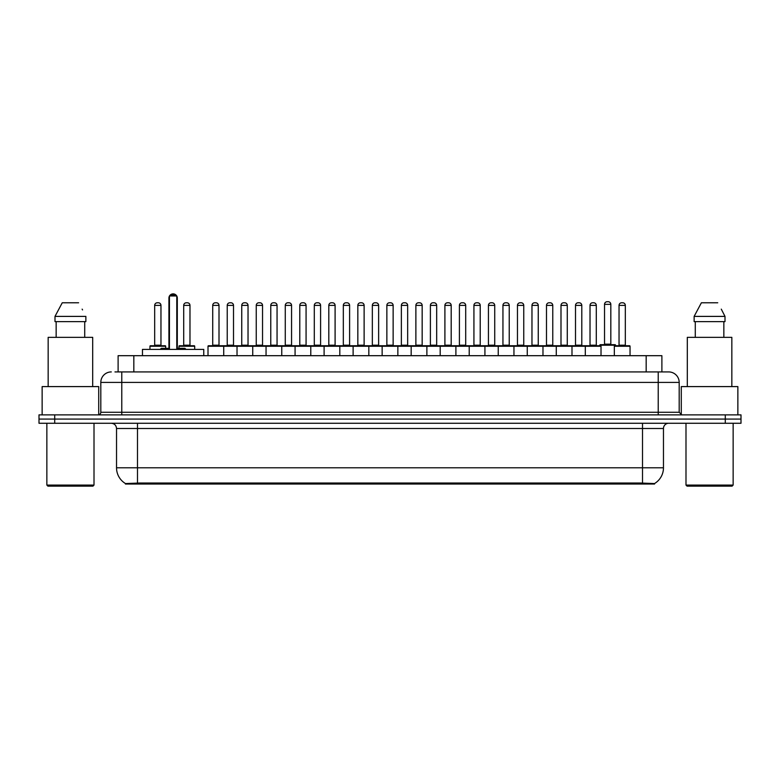 <?xml version="1.0" encoding="UTF-8"?>
<svg xmlns="http://www.w3.org/2000/svg" width="780" height="780" viewBox="0 0 780 780"><rect width="100%" height="100%" fill="white"/><g stroke="black" fill="none" stroke-linecap="round" stroke-linejoin="round"><path stroke-width="1.17" d="M118.111 371.923L118.111 355.69L661.889 355.69L661.889 371.923M654.557 484.039L125.444 484.039L125.444 483.522M116.532 467.795L137.485 467.795L137.485 428.503L116.532 428.503L116.532 467.795A18.34 18.34 0 0 0 125.502 483.561L139.581 483.025L640.419 483.025L654.498 483.561A18.34 18.34 0 0 0 663.468 467.795L663.468 428.503A5.236 5.236 0 0 1 668.704 423.267M741 423.267L741 419.075L39 419.075L39 423.267L54.717 423.267L54.717 419.075L39 419.075L39 414.882L54.717 414.882L54.717 419.075L741 419.075L741 423.267L54.717 423.267M115.206 371.923L668.548 371.923M114.962 371.923L121.778 371.923L121.778 382.405L100.815 382.405L100.815 412.269A2.623 2.623 0 0 1 98.202 414.882M111.296 371.923A10.481 10.481 0 0 0 100.815 382.405M668.704 371.923A10.481 10.481 0 0 1 679.185 382.405L679.185 412.269L681.798 414.882M741 414.882L741 419.075L741 414.882L54.717 414.882M92.957 486.135L47.902 486.135L46.858 485.082L94.01 485.082L92.957 486.135M46.858 423.267L46.858 485.082M94.01 423.267L94.01 485.082M98.719 414.833L98.719 386.597L42.139 386.597L42.139 414.882M92.693 386.597L92.693 337.35L48.165 337.35L48.165 386.597M84.718 321.633L84.718 337.35L84.718 321.633M55 316.397L62.254 302.776L55 316.397L55 321.633L85.868 321.633L85.868 316.397L55 316.397M82.553 309.923L82.144 309.133M56.15 321.633L56.15 337.35M78.614 302.776L62.254 302.776M732.098 486.135L687.043 486.135L685.99 485.082L733.142 485.082L732.098 486.135M685.99 423.267L685.99 485.082M733.142 423.267L733.142 485.082M737.861 414.882L737.861 386.597L681.281 386.597L681.281 414.833M731.835 386.597L731.835 337.35L687.307 337.35L687.307 386.597M721.685 309.923L725 316.397L694.132 316.397L701.386 302.776L694.132 316.397L694.132 321.633L725 321.633L725 316.397L725 321.633M725 316.397L721.276 309.133M695.282 321.633L695.282 337.35M723.85 337.35L723.85 321.633M717.746 302.776L701.386 302.776M585.302 355.69L585.302 346.252A0.526 0.526 0 0 1 585.829 345.735L600.493 345.735A0.526 0.526 0 0 1 601.019 346.252L208.006 346.252A0.526 0.526 0 0 1 208.523 345.735L310.264 345.735A0.526 0.526 0 0 1 310.791 346.252L310.791 355.69M223.724 355.69L223.724 346.252A0.526 0.526 0 0 0 223.197 345.735L208.523 345.735M212.716 305.389L212.716 345.209L219.005 345.209L219.005 305.389L212.716 305.389A2.623 2.623 0 0 1 215.339 302.776L216.382 302.776A2.623 2.623 0 0 1 219.005 305.389L219.005 345.209A0.526 0.526 0 0 0 219.531 345.735M212.716 345.209A0.526 0.526 0 0 1 212.199 345.735M216.382 302.776L215.339 302.776M208.006 346.252L208.006 355.69L208.006 346.252M237.022 355.69L237.022 346.252A0.526 0.526 0 0 1 237.549 345.735L252.223 345.735A0.526 0.526 0 0 1 252.74 346.252L252.74 355.69M241.742 305.389L241.742 345.209L248.03 345.209L248.03 305.389L241.742 305.389A2.623 2.623 0 0 1 244.364 302.776L245.407 302.776A2.623 2.623 0 0 1 248.03 305.389L248.03 345.209A0.526 0.526 0 0 0 248.557 345.735M241.742 345.209A0.526 0.526 0 0 1 241.215 345.735M245.407 302.776L244.364 302.776M266.048 355.69L266.048 346.252A0.526 0.526 0 0 1 266.575 345.735L281.239 345.735A0.526 0.526 0 0 1 281.765 346.252L281.765 355.69M270.241 345.735A0.526 0.526 0 0 0 270.767 345.209L270.767 305.389L270.767 345.209L277.056 345.209L277.056 305.389L270.767 305.389A2.623 2.623 0 0 1 273.38 302.776L274.433 302.776A2.623 2.623 0 0 1 277.056 305.389L277.056 345.209A0.526 0.526 0 0 0 277.573 345.735M274.433 302.776L273.38 302.776M295.074 355.69L295.074 346.252A0.526 0.526 0 0 1 295.601 345.735L310.264 345.735M299.783 305.389L299.783 345.209L306.072 345.209L306.072 305.389L299.783 305.389A2.623 2.623 0 0 1 302.406 302.776L303.459 302.776A2.623 2.623 0 0 1 306.072 305.389L306.072 345.209A0.526 0.526 0 0 0 306.599 345.735M299.783 345.209A0.526 0.526 0 0 1 299.267 345.735M303.459 302.776L302.406 302.776M324.1 355.69L324.1 346.252A0.526 0.526 0 0 1 324.616 345.735L339.29 345.735A0.526 0.526 0 0 1 339.817 346.252L339.817 355.69M335.098 305.389L328.809 305.389A2.623 2.623 0 0 1 331.432 302.776L332.475 302.776A2.623 2.623 0 0 1 335.098 305.389L335.098 345.209A0.526 0.526 0 0 0 335.624 345.735M328.809 305.389L328.809 345.209A0.526 0.526 0 0 1 328.282 345.735M332.475 302.776L331.432 302.776M353.116 355.69L353.116 346.252A0.526 0.526 0 0 1 353.642 345.735L455.383 345.735A0.526 0.526 0 0 1 455.9 346.252L455.9 355.69M368.833 355.69L368.833 346.252A0.526 0.526 0 0 0 368.316 345.735L339.134 345.735M357.835 305.389L357.835 345.209L364.123 345.209L364.123 305.389L357.835 305.389A2.623 2.623 0 0 1 360.457 302.776L361.501 302.776A2.623 2.623 0 0 1 364.123 305.389L364.123 345.209A0.526 0.526 0 0 0 364.64 345.735M357.835 345.209A0.526 0.526 0 0 1 357.308 345.735M361.501 302.776L360.457 302.776M382.142 355.69L382.142 346.252A0.526 0.526 0 0 1 382.668 345.735L397.332 345.735A0.526 0.526 0 0 1 397.858 346.252L397.858 355.69M386.86 305.389L386.86 345.209L393.139 345.209L393.139 305.389L386.86 305.389A2.623 2.623 0 0 1 389.473 302.776L390.526 302.776A2.623 2.623 0 0 1 393.139 305.389L393.139 345.209A0.526 0.526 0 0 0 393.666 345.735M386.86 345.209A0.526 0.526 0 0 1 386.334 345.735M411.167 355.69L411.167 346.252A0.526 0.526 0 0 1 411.684 345.735L426.358 345.735A0.526 0.526 0 0 1 426.884 346.252L426.884 355.69M415.36 345.735A0.526 0.526 0 0 0 415.877 345.209L415.877 305.389L415.877 345.209L422.165 345.209L422.165 305.389L415.877 305.389A2.623 2.623 0 0 1 418.499 302.776L419.543 302.776A2.623 2.623 0 0 1 422.165 305.389L422.165 345.209A0.526 0.526 0 0 0 422.692 345.735M419.543 302.776L418.499 302.776M440.183 355.69L440.183 346.252A0.526 0.526 0 0 1 440.71 345.735L455.383 345.735M444.376 345.735A0.526 0.526 0 0 0 444.902 345.209L444.902 305.389L444.902 345.209L451.191 345.209L451.191 305.389L444.902 305.389A2.623 2.623 0 0 1 447.525 302.776L448.568 302.776A2.623 2.623 0 0 1 451.191 305.389L451.191 345.209A0.526 0.526 0 0 0 451.717 345.735M469.209 355.69L469.209 346.252A0.526 0.526 0 0 1 469.735 345.735L484.399 345.735A0.526 0.526 0 0 1 484.926 346.252L484.926 355.69M473.401 345.735A0.526 0.526 0 0 0 473.928 345.209L473.928 305.389L473.928 345.209L480.217 345.209L480.217 305.389L473.928 305.389A2.623 2.623 0 0 1 476.541 302.776L477.594 302.776A2.623 2.623 0 0 1 480.217 305.389L480.217 345.209A0.526 0.526 0 0 0 480.733 345.735M477.594 302.776L476.541 302.776M498.235 355.69L498.235 346.252A0.526 0.526 0 0 1 498.761 345.735L527.933 345.735M513.952 355.69L513.952 346.252A0.526 0.526 0 0 0 513.425 345.735L484.244 345.735M509.233 305.389L502.944 305.389A2.623 2.623 0 0 1 505.567 302.776L506.62 302.776A2.623 2.623 0 0 1 509.233 305.389L509.233 345.209A0.526 0.526 0 0 0 509.759 345.735M509.233 345.209L502.944 345.209L502.944 305.389L502.944 345.209A0.526 0.526 0 0 1 502.427 345.735M506.62 302.776L505.567 302.776M527.26 355.69L527.26 346.252A0.526 0.526 0 0 1 527.777 345.735L542.451 345.735A0.526 0.526 0 0 1 542.977 346.252L542.977 355.69M531.97 305.389L531.97 345.209L538.258 345.209L538.258 305.389L531.97 305.389A2.623 2.623 0 0 1 534.592 302.776L535.636 302.776A2.623 2.623 0 0 1 538.258 305.389L538.258 345.209A0.526 0.526 0 0 0 538.785 345.735M531.97 345.209A0.526 0.526 0 0 1 531.443 345.735M535.636 302.776L534.592 302.776M556.276 355.69L556.276 346.252A0.526 0.526 0 0 1 556.803 345.735L571.477 345.735A0.526 0.526 0 0 1 571.993 346.252L571.993 355.69M567.284 305.389L560.995 305.389A2.623 2.623 0 0 1 563.618 302.776L564.661 302.776A2.623 2.623 0 0 1 567.284 305.389L567.284 345.209A0.526 0.526 0 0 0 567.801 345.735M560.995 305.389L560.995 345.209A0.526 0.526 0 0 1 560.469 345.735M564.661 302.776L563.618 302.776M596.3 305.389L590.021 305.389A2.623 2.623 0 0 1 592.634 302.776L593.687 302.776A2.623 2.623 0 0 1 596.3 305.389L596.3 345.209A0.526 0.526 0 0 0 596.827 345.735M590.021 305.389L590.021 345.209A0.526 0.526 0 0 1 589.495 345.735M593.687 302.776L592.634 302.776M601.019 346.252L601.019 355.69M614.328 346.252A0.526 0.526 0 0 1 614.845 345.735L629.518 345.735A0.526 0.526 0 0 1 630.045 346.252L630.045 355.69L630.045 346.252L614.328 346.252L614.328 355.69M619.037 305.389L619.037 345.209L625.326 345.209L625.326 305.389L619.037 305.389A2.623 2.623 0 0 1 621.66 302.776L622.703 302.776A2.623 2.623 0 0 1 625.326 305.389L625.326 345.209A0.526 0.526 0 0 0 625.852 345.735M619.037 345.209A0.526 0.526 0 0 1 618.52 345.735M622.703 302.776L621.66 302.776M227.233 305.389A2.623 2.623 0 0 1 229.846 302.776L230.899 302.776A2.623 2.623 0 0 1 233.512 305.389L227.233 305.389L227.233 345.209A0.526 0.526 0 0 1 226.707 345.735M233.512 305.389L233.512 345.209A0.526 0.526 0 0 0 234.039 345.735M256.25 305.389A2.623 2.623 0 0 1 258.872 302.776L259.925 302.776A2.623 2.623 0 0 1 262.538 305.389L256.25 305.389L256.25 345.209A0.526 0.526 0 0 1 255.733 345.735M262.538 305.389L262.538 345.209A0.526 0.526 0 0 0 263.065 345.735M259.925 302.776L258.872 302.776M285.275 305.389A2.623 2.623 0 0 1 287.898 302.776L288.941 302.776A2.623 2.623 0 0 1 291.564 305.389L285.275 305.389L285.275 345.209A0.526 0.526 0 0 1 284.749 345.735M291.564 305.389L291.564 345.209A0.526 0.526 0 0 0 292.09 345.735M310.108 345.735L324.773 345.735M314.301 305.389A2.623 2.623 0 0 1 316.914 302.776L317.967 302.776A2.623 2.623 0 0 1 320.59 305.389L314.301 305.389L314.301 345.209A0.526 0.526 0 0 1 313.774 345.735M320.59 305.389L320.59 345.209A0.526 0.526 0 0 0 321.106 345.735M343.327 305.389A2.623 2.623 0 0 1 345.94 302.776L346.993 302.776A2.623 2.623 0 0 1 349.606 305.389L343.327 305.389L343.327 345.209A0.526 0.526 0 0 1 342.8 345.735M349.606 305.389L349.606 345.209A0.526 0.526 0 0 0 350.132 345.735M372.343 305.389A2.623 2.623 0 0 1 374.965 302.776L376.009 302.776A2.623 2.623 0 0 1 378.631 305.389L372.343 305.389L372.343 345.209A0.526 0.526 0 0 1 371.826 345.735M378.631 305.389L378.631 345.209A0.526 0.526 0 0 0 379.158 345.735M401.369 305.389A2.623 2.623 0 0 1 403.991 302.776L405.034 302.776A2.623 2.623 0 0 1 407.657 305.389L401.369 305.389L401.369 345.209A0.526 0.526 0 0 1 400.842 345.735M407.657 305.389L407.657 345.209A0.526 0.526 0 0 0 408.174 345.735M430.394 305.389A2.623 2.623 0 0 1 433.007 302.776L434.06 302.776A2.623 2.623 0 0 1 436.673 305.389L430.394 305.389L430.394 345.209A0.526 0.526 0 0 1 429.868 345.735M436.673 305.389L436.673 345.209A0.526 0.526 0 0 0 437.2 345.735M455.227 345.735L484.399 345.735M459.41 305.389A2.623 2.623 0 0 1 462.033 302.776L463.086 302.776A2.623 2.623 0 0 1 465.699 305.389L459.41 305.389L459.41 345.209A0.526 0.526 0 0 1 458.894 345.735M465.699 305.389L465.699 345.209A0.526 0.526 0 0 0 466.226 345.735M488.436 305.389A2.623 2.623 0 0 1 491.059 302.776L492.102 302.776A2.623 2.623 0 0 1 494.725 305.389L488.436 305.389L488.436 345.209A0.526 0.526 0 0 1 487.909 345.735M494.725 305.389L494.725 345.209A0.526 0.526 0 0 0 495.251 345.735M517.462 305.389A2.623 2.623 0 0 1 520.075 302.776L521.128 302.776A2.623 2.623 0 0 1 523.75 305.389L517.462 305.389L517.462 345.209A0.526 0.526 0 0 1 516.935 345.735M523.75 305.389L523.75 345.209A0.526 0.526 0 0 0 524.267 345.735M527.777 345.735L571.477 345.735M546.487 305.389A2.623 2.623 0 0 1 549.1 302.776L550.154 302.776A2.623 2.623 0 0 1 552.767 305.389L546.487 305.389L546.487 345.209A0.526 0.526 0 0 1 545.961 345.735M552.767 305.389L552.767 345.209A0.526 0.526 0 0 0 553.293 345.735M571.311 345.735L585.985 345.735M575.504 305.389A2.623 2.623 0 0 1 578.126 302.776L579.169 302.776A2.623 2.623 0 0 1 581.792 305.389L575.504 305.389L575.504 345.209A0.526 0.526 0 0 1 574.987 345.735M581.792 305.389L581.792 345.209A0.526 0.526 0 0 0 582.319 345.735M579.169 302.776L578.126 302.776M629.518 345.735L615.527 345.735L615.527 345.209A0.526 0.526 0 0 0 615.01 344.682L600.337 344.682A0.526 0.526 0 0 0 599.81 345.209L599.81 345.735L585.829 345.735M604.529 304.346A2.623 2.623 0 0 1 607.152 301.724L608.195 301.724A2.623 2.623 0 0 1 610.818 304.346L604.529 304.346L604.529 344.165A0.526 0.526 0 0 1 604.003 344.682M610.818 304.346L610.818 344.165A0.526 0.526 0 0 0 611.335 344.682M165.672 348.348L165.672 346.252A0.526 0.526 0 0 0 165.155 345.735L150.482 345.735A0.526 0.526 0 0 0 149.955 346.252L149.955 349.401M154.674 305.389A2.623 2.623 0 0 1 157.297 302.776L158.34 302.776A2.623 2.623 0 0 1 160.963 305.389L154.674 305.389L154.674 345.209A0.526 0.526 0 0 1 154.147 345.735M160.963 305.389L160.963 345.209A0.526 0.526 0 0 0 161.48 345.735M158.34 302.776L157.297 302.776M194.698 349.401L194.698 346.252A0.526 0.526 0 0 0 194.171 345.735L179.507 345.735A0.526 0.526 0 0 0 178.981 346.252L178.981 348.348M183.7 305.389A2.623 2.623 0 0 1 186.313 302.776L187.366 302.776A2.623 2.623 0 0 1 189.979 305.389L183.7 305.389L183.7 345.209A0.526 0.526 0 0 1 183.173 345.735M189.979 305.389L189.979 345.209A0.526 0.526 0 0 0 190.505 345.735M187.366 302.776L186.313 302.776M324.616 345.735L339.29 345.735M389.473 302.776L390.526 302.776L389.473 302.776M447.525 302.776L448.568 302.776L447.525 302.776M203.765 355.69L203.765 349.401L142.467 349.401L142.467 355.69M169.445 295.961L170.498 294.918L175.734 294.918L176.777 295.961L169.445 295.961L169.445 349.401M176.777 295.961L176.777 349.401M176.777 298.058L177.304 298.058L177.304 348.348L178.874 348.348L176.777 348.348L184.957 348.348L186.001 349.401M169.445 296.029A4.192 4.192 0 0 0 168.919 298.058L168.919 348.348L167.349 348.348L169.445 348.348L161.275 348.348L160.222 349.401M640.419 484.039L640.419 483.025M139.581 484.039L139.581 483.025M133.828 371.923L133.828 355.69M646.172 371.923L646.172 355.69M642.515 423.267L642.515 428.503L137.485 428.503L137.485 423.267M663.468 428.503L642.515 428.503L642.515 467.795L663.468 467.795M642.515 483.122L642.515 467.795L137.485 467.795L137.485 483.122M725.283 423.267L725.283 414.882M121.778 414.882L121.778 412.269L679.185 412.269M100.815 412.269L121.778 412.269L121.778 382.405L658.222 382.405L658.222 414.882M679.185 382.405L658.222 382.405L658.222 371.923M328.809 345.209L335.098 345.209M560.995 345.209L567.284 345.209M590.021 345.209L596.3 345.209M227.233 345.209L233.512 345.209M256.25 345.209L262.538 345.209M285.275 345.209L291.564 345.209M314.301 345.209L320.59 345.209M343.327 345.209L349.606 345.209M372.343 345.209L378.631 345.209M401.369 345.209L407.657 345.209M430.394 345.209L436.673 345.209M459.41 345.209L465.699 345.209M488.436 345.209L494.725 345.209M517.462 345.209L523.75 345.209M546.487 345.209L552.767 345.209M575.504 345.209L581.792 345.209M615.527 345.209L599.81 345.209M604.529 344.165L610.818 344.165M165.672 346.252L149.955 346.252M154.674 345.209L160.963 345.209M194.698 346.252L178.981 346.252M183.7 345.209L189.979 345.209M168.919 298.058L169.445 298.058M116.532 428.503C116.22 425.324 114.475 423.579 111.296 423.267M177.304 298.058A4.192 4.192 0 0 0 176.777 296.029M176.689 295.873A4.192 4.192 0 0 0 169.543 295.873"/></g></svg>
